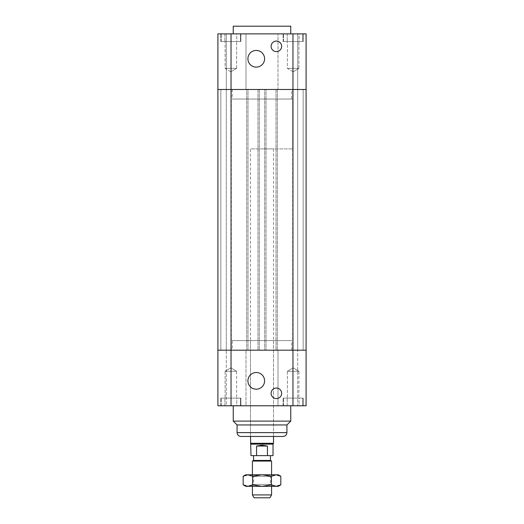 <?xml version="1.0" encoding="UTF-8"?>
<svg xmlns="http://www.w3.org/2000/svg" width="524" height="524" viewBox="0 0 524 524"><rect width="100%" height="100%" fill="white"/><g stroke="black" fill="none" stroke-linecap="round" stroke-linejoin="round"><path stroke-width="0.39" stroke-dasharray="2.62 1.97" d="M232.283 340.6L291.717 340.6L232.283 340.6L232.283 350.183L291.717 350.183L232.283 350.183M250.498 340.6L273.502 340.6L250.498 340.6L250.498 436.453L250.498 148.895L273.502 148.895L250.498 148.895M231.038 405.779L217.905 405.779L226.296 405.779L226.296 350.183L217.905 350.183L217.905 405.779L226.296 405.779L226.296 350.183L217.905 350.183L231.038 350.183L231.038 405.779L245.992 405.779L245.992 350.183L306.095 350.183L306.095 405.779L306.095 350.183L306.095 405.779L297.704 405.779L297.704 350.183L306.095 350.183L231.038 350.183L245.992 350.183L245.992 405.779L278.008 405.779L278.008 350.183L278.008 405.779L306.095 405.779L297.704 405.779L297.704 350.183L306.095 350.183L297.704 350.183L306.095 350.183L306.095 89.466L306.095 350.183L306.095 89.466L303.167 89.466L303.167 350.183L297.704 350.183L303.167 350.183L303.167 89.466L297.704 89.466L297.704 350.183L297.704 89.466L297.704 350.183L297.704 89.466L303.167 89.466L303.167 350.183L303.167 89.466L306.095 89.466L306.095 350.183L306.095 89.466L303.167 89.466L303.167 350.183L303.167 89.466L297.704 89.466L303.167 89.466L303.167 350.183L303.167 89.466L306.095 89.466L306.095 33.87L297.704 33.87L297.704 89.466L306.095 89.466L297.704 89.466L297.704 33.87L306.095 33.87L306.095 89.466L292.962 89.466L306.095 89.466L306.095 33.87L292.962 33.87L292.962 89.466L278.008 89.466L278.008 33.87L278.008 89.466L231.038 89.466L248.003 89.466L248.003 350.183L248.003 89.466L246.666 89.466L246.666 350.183L246.666 89.466L259.315 89.466L259.315 350.183L259.315 89.466L257.972 89.466L257.972 350.183L257.972 89.466L266.028 89.466L266.028 350.183L266.028 89.466L264.686 89.466L264.686 350.183L264.686 89.466L277.334 89.466L277.334 350.183L277.334 89.466L275.997 89.466L275.997 350.183L275.997 89.466L292.962 89.466L292.962 405.779M217.905 405.779L217.905 350.183L217.905 405.779M233.246 405.779L290.755 405.779L233.246 405.779M303.219 405.779L283.091 405.779L303.219 405.779L283.091 405.779L303.219 405.779L303.219 398.109L283.091 398.109L303.219 398.109L283.091 398.109L303.219 398.109L303.219 405.779M240.909 405.779L220.781 405.779L240.909 405.779L220.781 405.779L240.909 405.779L240.909 398.109L220.781 398.109L240.909 398.109L220.781 398.109L240.909 398.109L240.909 405.779M281.65 393.321A5.273 5.273 0 0 0 273.744 388.756A5.273 5.273 0 0 0 273.744 397.886A5.273 5.273 0 0 0 281.65 393.321M264.587 380.856A8.338 8.338 0 0 0 252.077 373.638A8.338 8.338 0 0 0 252.077 388.081A8.338 8.338 0 0 0 264.587 380.856M287.401 371.274L298.903 371.274L287.401 371.274L293.152 367.815L287.401 371.274L298.903 371.274L287.401 371.274L287.401 398.109L298.903 398.109L287.401 398.109L298.903 398.109L287.401 398.109L287.401 371.274M299.093 398.109L287.211 398.109L299.093 398.109L287.211 398.109L299.093 398.109L299.093 405.779L287.211 405.779L299.093 405.779L287.211 405.779L299.093 405.779L299.093 398.109M225.097 371.274L236.599 371.274L225.097 371.274L230.848 367.815L225.097 371.274L236.599 371.274L225.097 371.274L225.097 398.109L236.599 398.109L225.097 398.109L236.599 398.109L225.097 398.109L225.097 371.274M236.789 398.109L224.907 398.109L236.789 398.109L224.907 398.109L236.789 398.109L236.789 405.779L224.907 405.779L236.789 405.779L224.907 405.779L236.789 405.779L236.789 398.109M240.431 398.109L221.259 398.109L240.431 398.109L221.259 398.109L240.431 398.109L240.431 405.779L221.259 405.779L240.431 405.779L240.431 398.109M240.431 405.779L221.259 405.779L240.431 405.779M302.741 398.109L283.569 398.109L302.741 398.109L283.569 398.109L302.741 398.109L302.741 405.779L283.569 405.779L302.741 405.779L302.741 398.109M302.741 405.779L283.569 405.779L302.741 405.779M273.502 340.6L273.502 436.453L250.498 436.453M290.755 421.119L233.246 421.119M286.923 424.951L237.077 424.951M273.502 148.895L273.502 436.453L240.909 436.453M231.326 89.466L292.674 89.466L231.326 89.466L231.326 350.183L292.674 350.183L231.326 350.183M231.038 33.87L217.905 33.87L217.905 89.466L217.905 33.87L217.905 89.466L226.296 89.466L226.296 33.87L217.905 33.87L226.296 33.87L226.296 350.183L217.905 350.183L226.296 350.183L217.905 350.183L217.905 89.466L217.905 350.183L226.296 350.183L226.296 89.466L226.296 350.183L226.296 89.466L220.833 89.466L220.833 350.183L220.833 89.466L226.296 89.466L220.833 89.466L220.833 350.183L220.833 89.466L217.905 89.466L220.833 89.466L220.833 350.183L220.833 89.466L226.296 89.466L217.905 89.466L217.905 350.183L217.905 89.466L231.038 89.466L217.905 89.466L220.833 89.466L220.833 350.183L220.833 89.466L217.905 89.466L217.905 350.183L231.038 350.183L231.038 33.87L245.992 33.87L245.992 89.466L245.992 33.87L292.962 33.87M291.717 99.049L232.283 99.049L291.717 99.049L291.717 89.466L232.283 89.466L291.717 89.466M233.246 33.87L290.755 33.87L233.246 33.87M303.219 33.87L283.091 33.87L303.219 33.87L283.091 33.87L303.219 33.87L303.219 41.534L283.091 41.534L303.219 41.534L283.091 41.534L303.219 41.534L303.219 33.87M240.909 33.87L220.781 33.87L240.909 33.87L220.781 33.87L240.909 33.87L240.909 41.534L220.781 41.534L240.909 41.534L220.781 41.534L240.909 41.534L240.909 33.87M281.65 46.328A5.273 5.273 0 0 0 273.744 41.763A5.273 5.273 0 0 0 273.744 50.894A5.273 5.273 0 0 0 281.65 46.328M264.587 58.793A8.338 8.338 0 0 0 252.077 51.568A8.338 8.338 0 0 0 252.077 66.011A8.338 8.338 0 0 0 264.587 58.793M298.903 68.375L287.401 68.375L298.903 68.375L287.401 68.375L298.903 68.375L293.152 71.834L298.903 68.375L298.903 41.534L287.401 41.534L298.903 41.534L287.401 41.534L298.903 41.534L298.903 68.375M299.093 41.534L287.211 41.534L299.093 41.534L287.211 41.534L299.093 41.534L299.093 33.87L287.211 33.87L299.093 33.87L287.211 33.87L299.093 33.87L299.093 41.534M236.599 68.375L225.097 68.375L236.599 68.375L225.097 68.375L236.599 68.375L230.848 71.834L236.599 68.375L236.599 41.534L225.097 41.534L236.599 41.534L225.097 41.534L236.599 41.534L236.599 68.375M236.789 41.534L224.907 41.534L236.789 41.534L224.907 41.534L236.789 41.534L236.789 33.87L224.907 33.87L236.789 33.87L224.907 33.87L236.789 33.87L236.789 41.534M240.431 41.534L221.259 41.534L240.431 41.534L221.259 41.534L240.431 41.534L240.431 33.87L221.259 33.87L240.431 33.87L240.431 41.534M240.431 33.87L221.259 33.87L240.431 33.87M302.741 41.534L283.569 41.534L302.741 41.534L283.569 41.534L302.741 41.534L302.741 33.87L283.569 33.87L302.741 33.87L302.741 41.534M302.741 33.87L283.569 33.87L302.741 33.87M290.755 26.2L233.246 26.2M269.925 497.8L254.075 497.8M252.417 494.925L271.583 494.925M252.417 461.081L271.583 461.081M270.436 460.419L253.564 460.419M267.443 446.042C263.814 444.941 260.186 444.941 256.557 446.042L256.557 455.625L267.443 455.625L267.443 446.042L256.557 446.042M256.557 455.625L250.976 455.625M273.024 444.123L250.976 444.123M273.024 455.625L267.443 455.625M262 455.625L270.436 455.625L262 455.625M273.502 443.291L250.498 443.291M262 148.895L292.674 148.895L262 148.895M262 99.049L292.674 99.049L262 99.049M272.067 486.298L251.933 486.298L272.067 486.298L270.384 484.366L253.616 484.366L270.384 484.366L270.384 476.473L253.616 476.473L270.384 476.473L272.067 474.796L251.933 474.796L272.067 474.796M278.296 474.796L245.704 474.796M251.933 486.298L253.616 484.366L253.616 476.473L251.933 474.796M245.704 486.298L247.885 486.298L243.182 484.844M280.818 484.844L276.115 486.298L278.296 486.298M276.115 486.298L271.406 484.844L262 486.298L276.115 486.298M262 486.298L252.594 484.844L247.885 486.298L262 486.298M243.182 476.251L247.885 474.796L252.594 476.251L262 474.796L271.406 476.251L276.115 474.796L280.818 476.251M252.594 476.251L252.594 484.844M271.406 476.251L271.406 484.844M286.923 432.621L237.077 432.621M291.717 350.183L291.717 340.6M298.903 371.274L293.152 367.815L298.903 371.274L298.903 398.109L298.903 371.274M287.211 405.779L287.211 398.109L287.211 405.779M236.599 371.274L230.848 367.815L236.599 371.274L236.599 398.109L236.599 371.274M224.907 405.779L224.907 398.109L224.907 405.779M221.259 405.779L221.259 398.109L221.259 405.779M220.781 405.779L220.781 398.109L220.781 405.779M283.569 405.779L283.569 398.109L283.569 405.779M283.091 405.779L283.091 398.109L283.091 405.779M292.674 89.466L292.674 350.183M232.283 89.466L232.283 99.049M293.152 71.834L287.401 68.375L287.401 41.534L287.401 68.375L293.152 71.834M287.211 33.87L287.211 41.534L287.211 33.87M230.848 71.834L225.097 68.375L225.097 41.534L225.097 68.375L230.848 71.834M224.907 33.87L224.907 41.534L224.907 33.87M221.259 41.534L221.259 33.87L221.259 41.534M220.781 41.534L220.781 33.87L220.781 41.534M283.569 41.534L283.569 33.87L283.569 41.534M283.091 41.534L283.091 33.87L283.091 41.534M271.583 486.298L271.583 474.796M252.417 486.298L252.417 474.796M292.674 148.895L292.674 99.049M231.326 148.895L231.326 99.049"/><path stroke-width="0.79" d="M217.905 350.183L217.905 405.779L306.095 405.779L306.095 350.183L217.905 350.183L306.095 350.183L306.095 89.466L217.905 89.466L217.905 350.183M281.65 393.321A5.273 5.273 0 0 1 273.744 397.886A5.273 5.273 0 0 1 273.744 388.756A5.273 5.273 0 0 1 281.65 393.321M264.587 380.856A8.338 8.338 0 0 1 252.077 388.081A8.338 8.338 0 0 1 252.077 373.638A8.338 8.338 0 0 1 264.587 380.856M267.443 446.042L256.557 446.042L262 445.21L267.443 446.042L267.443 455.625L250.976 455.625L250.498 436.453L283.091 436.453L240.909 436.453C238.584 436.223 237.307 434.946 237.077 432.621L237.077 424.951L233.246 421.119L290.755 421.119L290.755 405.779M237.077 424.951L286.923 424.951L290.755 421.119M233.246 421.119L233.246 405.779M231.038 33.87L217.905 33.87L217.905 89.466L231.038 89.466L231.038 33.87L306.095 33.87L306.095 89.466L292.962 89.466L292.962 405.779M231.038 405.779L231.038 89.466L292.962 89.466L292.962 33.87M281.65 46.328A5.273 5.273 0 0 1 273.744 50.894A5.273 5.273 0 0 1 273.744 41.763A5.273 5.273 0 0 1 281.65 46.328M264.587 58.793A8.338 8.338 0 0 1 252.077 66.011A8.338 8.338 0 0 1 252.077 51.568A8.338 8.338 0 0 1 264.587 58.793M233.246 33.87L233.246 26.2L290.755 26.2L290.755 33.87M252.417 494.925L254.075 497.8L269.925 497.8L271.583 494.925L252.417 494.925L252.417 486.298M271.583 474.796L271.583 461.081L252.417 461.081L252.417 474.796M252.417 461.081L253.564 460.419L270.436 460.419L271.583 461.081M256.557 455.625L256.557 446.042M250.976 444.123L273.024 444.123L273.502 443.291L273.502 436.453M267.443 455.625L273.024 455.625L273.024 444.123M250.498 443.291L273.502 443.291M243.182 476.251L245.704 474.796L278.296 474.796L280.818 476.251L276.115 474.796L271.406 476.251L262 474.796L252.594 476.251L247.885 474.796L243.182 476.251L243.182 484.844L247.885 486.298L245.704 486.298L243.182 484.844M252.594 484.844L262 486.298L247.885 486.298L252.594 484.844L252.594 476.251M262 486.298L271.406 484.844L276.115 486.298L262 486.298M280.818 484.844L278.296 486.298L276.115 486.298L280.818 484.844L280.818 476.251M271.406 476.251L271.406 484.844M237.077 432.621L286.923 432.621C286.694 434.946 285.416 436.223 283.091 436.453M286.923 432.621L286.923 424.951M271.583 494.925L271.583 486.298M270.436 460.419L270.436 455.625M253.564 460.419L253.564 455.625"/></g></svg>
